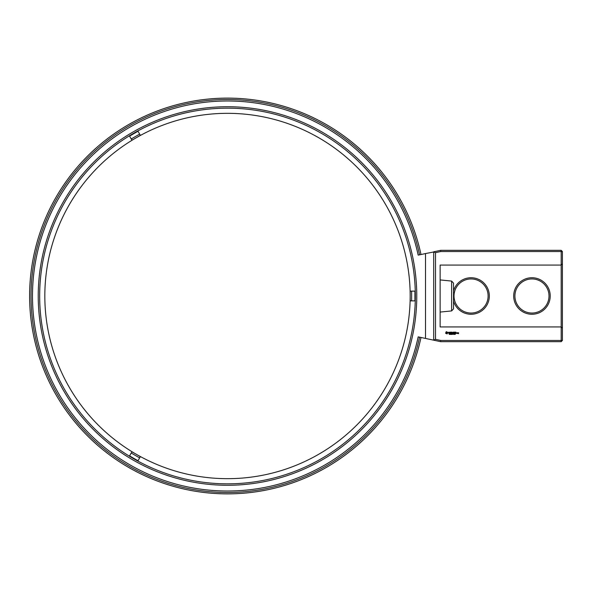 <?xml version="1.0" encoding="UTF-8"?>
<svg xmlns="http://www.w3.org/2000/svg" width="592" height="592" viewBox="0 0 592 592"><rect width="100%" height="100%" fill="white"/><g stroke="black" fill="none" stroke-linecap="round" stroke-linejoin="round"><path stroke-width="0.89" d="M425.515 338.432L418.181 336.863A195.012 195.012 0 0 1 32.486 296A195.012 195.012 0 0 1 418.181 255.137L425.515 253.568L425.515 338.432L440.618 341.665L440.744 340.452L435.52 339.334L433.603 340.163M421.001 254.538A197.898 197.898 0 0 0 29.6 296A197.898 197.898 0 0 0 421.001 337.462M435.52 339.334L435.52 252.666L440.744 251.548L561.179 251.548L561.179 250.335L562.4 251.548L561.179 251.548L561.179 265.068L440.13 265.068L440.13 326.932L561.179 326.932L561.179 341.665L440.618 341.665M419.587 254.841A196.448 196.448 0 0 0 31.043 296A196.448 196.448 0 0 0 419.587 337.159M433.699 340.015L433.699 251.985L425.515 253.568M227.498 106.73A189.27 189.27 0 0 0 38.228 296A189.27 189.27 0 0 0 227.498 485.27A189.27 189.27 0 0 0 416.768 296A189.27 189.27 0 0 0 227.498 106.73M562.4 251.548L562.4 263.847L561.179 265.068L561.179 326.932L562.4 328.153L562.4 340.452L440.744 340.452M562.4 340.452L561.179 341.665M435.52 252.666L433.699 251.985M449.631 334.154L449.195 334.399L449.587 334.273L449.269 333.858L449.631 334.154M450.179 333.918L449.802 334.436L450.179 333.918M450.771 333.821L450.771 334.436L450.379 333.888L450.305 334.436L450.305 333.821L450.697 334.325L450.771 333.821M451.785 333.821L451.785 334.436L451.319 334.436L451.319 333.821L451.785 333.821M452.34 334.362L451.948 333.821L452.34 334.362M452.902 333.977L452.421 334.436L452.421 333.821L452.902 333.977M453.798 333.888L453.635 334.45L453.798 333.888M454.33 333.888L454.168 334.45L454.33 333.888M454.915 334.362L454.501 334.436L454.523 333.851L454.915 334.362M455.47 334.191L455.004 334.265L455.3 333.821L455.47 334.191M457.239 333.385L456.728 332.711L456.654 333.385L457.239 333.385M457.446 332.711L457.446 333.451L457.956 332.874L457.446 332.711M458.097 332.711L458.46 333.511L458.023 333.585L458.534 333.659L458.608 332.785L458.097 332.711M446.272 331.661L445.569 333.215L447.13 333.918L447.826 332.356L446.272 331.661M448.477 332.304L449.313 332.985L448.544 333.296L449.461 333.281L448.625 332.586L449.402 332.282L448.477 332.304M449.661 332.267L450.112 333.451L450.186 332.267L450.623 332.193L449.661 332.267M450.897 332.119L450.823 333.385L451.637 333.451L450.971 333.311L451.563 332.785L450.971 332.267L451.711 332.193L450.897 332.119M453.05 332.156L452.584 332.941L451.977 332.193L452.051 333.451L452.133 332.467L452.584 333.155L453.035 332.46L453.183 333.377L453.05 332.156M454.301 332.119L453.494 332.193L453.568 333.451L454.234 332.785L453.642 332.267L454.301 332.119M454.686 332.119L454.686 333.451L454.686 332.119M455.892 332.119L455.085 332.193L455.152 333.451L455.973 333.385L455.233 333.311L455.825 332.785L455.233 332.267L455.892 332.119M433.603 251.837L440.618 250.335L440.744 251.548M39.664 296A187.827 187.827 0 0 0 321.412 458.667A187.827 187.827 0 0 0 321.412 133.333A187.827 187.827 0 0 0 39.664 296M562.4 328.153L562.4 263.847M561.179 250.335L440.618 250.335M136.16 137.803A182.676 182.676 0 0 0 136.16 454.197A182.676 182.676 0 0 0 410.175 296A182.676 182.676 0 0 0 136.16 137.803A182.676 182.676 0 0 0 136.16 454.197A182.676 182.676 0 0 0 410.175 296A182.676 182.676 0 0 0 136.16 137.803A182.676 182.676 0 0 0 136.16 454.197A182.676 182.676 0 0 0 410.175 296A182.676 182.676 0 0 0 136.16 137.803A182.676 182.676 0 0 0 136.16 454.197A182.676 182.676 0 0 0 410.175 296A182.676 182.676 0 0 0 136.16 137.803A182.676 182.676 0 0 0 136.16 454.197A182.676 182.676 0 0 0 410.175 296A182.676 182.676 0 0 0 136.16 137.803A182.676 182.676 0 0 0 136.16 454.197A182.676 182.676 0 0 0 410.175 296A182.676 182.676 0 0 0 136.16 137.803L140.356 135.324L139.645 134.095L131.209 138.972L131.92 140.2L136.16 137.803M136.16 454.197A182.676 182.676 0 0 0 410.175 296A182.676 182.676 0 0 0 136.16 137.803A182.676 182.676 0 0 0 136.16 454.197L131.92 451.8L131.209 453.028L139.645 457.905L140.356 456.676L136.16 454.197M410.175 296A182.676 182.676 0 0 0 136.16 137.803A182.676 182.676 0 0 0 136.16 454.197A182.676 182.676 0 0 0 410.175 296L410.212 300.869L411.632 300.869L411.632 291.131L410.212 291.131L410.175 296M139.645 457.905L138.003 460.761L129.559 455.884L131.209 453.028M411.632 291.131L414.933 291.131L414.933 300.869L411.632 300.869M131.209 138.972L129.559 136.116L138.003 131.239L139.645 134.095M549.006 296A17.05 17.05 0 0 1 523.432 310.763A17.05 17.05 0 0 1 523.432 281.237A17.05 17.05 0 0 1 549.006 296M488.111 296A17.05 17.05 0 0 1 462.537 310.763A17.05 17.05 0 0 1 462.537 281.237A17.05 17.05 0 0 1 488.111 296M453.524 290.887A18.271 18.271 0 0 1 489.332 296A18.271 18.271 0 0 1 453.524 301.113M550.22 296A18.271 18.271 0 0 1 522.817 311.821A18.271 18.271 0 0 1 522.817 280.179A18.271 18.271 0 0 1 550.22 296M451.622 281.074L453.524 283.139L453.524 308.861L451.622 310.926L451.622 281.074L440.13 279.927M452.85 334.125L452.503 333.895L452.503 334.362L452.85 334.125M453.738 334.317L453.576 333.895L453.738 334.317M454.271 334.317L454.108 333.895L454.271 334.317M456.802 332.859L457.091 333.311L456.802 332.859M446.701 332.186L447.293 332.785L446.701 333.385L446.102 332.785L446.701 332.186M451.622 310.926L440.13 312.073"/></g></svg>
